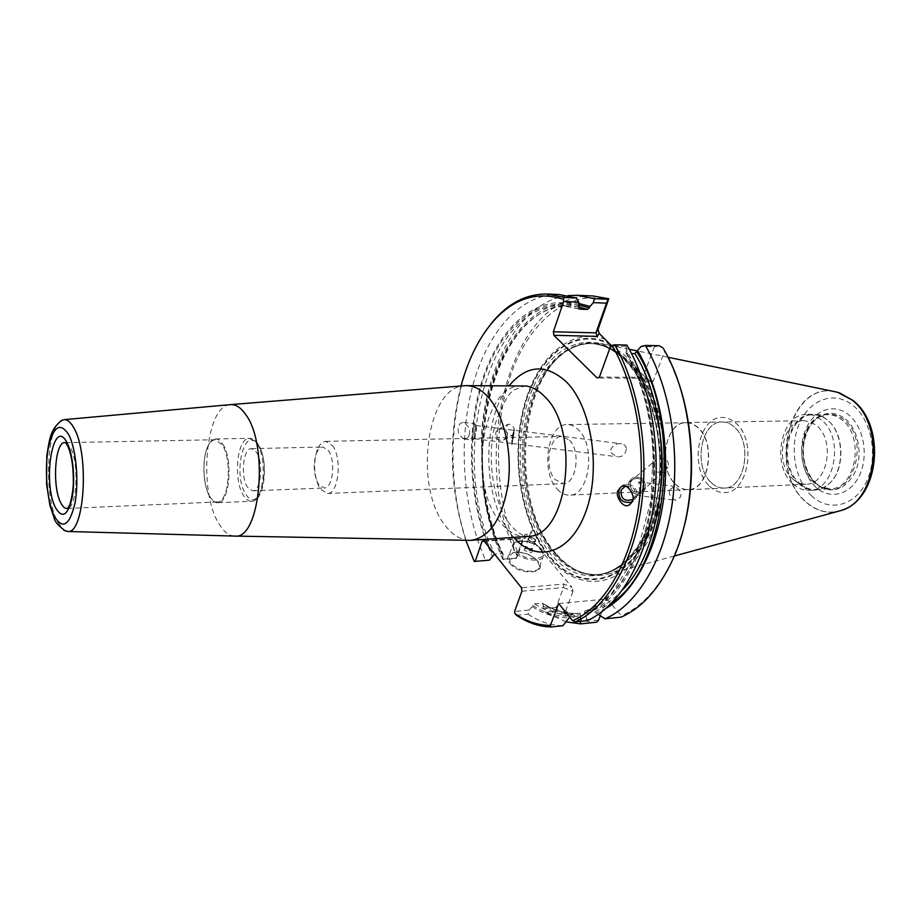 <?xml version="1.0" encoding="UTF-8"?>
<svg xmlns="http://www.w3.org/2000/svg" width="921" height="921" viewBox="0 0 921 921"><rect width="100%" height="100%" fill="white"/><g stroke="black" fill="none" stroke-linecap="round" stroke-linejoin="round"><path stroke-width="0.69" stroke-dasharray="4.61 3.45" d="M332.343 445.453C342.497 457.806 338.594 494.358 327.358 493.483L320.381 489.039L318.39 485.528C313.773 473.762 313.405 461.87 317.285 449.839C319.483 444.406 322.304 441.573 325.723 441.355L332.343 445.453M328.129 450.265C336.073 460.016 333.011 488.694 324.192 488.015L318.758 484.55L317.192 481.787C313.554 472.519 313.267 463.136 316.317 453.65C318.044 449.402 320.243 447.18 322.914 447.007L328.129 450.265M569.477 440.134C581.128 451.244 576.339 484.285 563.33 483.629L555.271 479.68C543.897 468.225 548.72 435.771 561.856 436.462L569.477 440.134M209.884 496.603C212.129 500.23 214.558 502.026 217.16 501.98C228.822 503.119 232.691 459.395 222.076 444.647L215.215 439.743C212.555 439.87 210.207 441.884 208.169 445.799C201.78 457.495 202.643 485.102 209.746 496.373L209.884 496.603M65.725 442.748L70.595 447.848C79.194 462.779 77.053 506.872 67.774 508.311M222.652 443.968C233.543 459.084 229.571 503.902 217.621 502.739C214.95 502.785 212.463 500.943 210.161 497.225L210.023 496.995C202.735 485.436 201.849 457.161 208.399 445.165C210.483 441.159 212.901 439.087 215.629 438.96C218.104 438.949 220.441 440.618 222.652 443.968M60.395 421.173C46.223 430.51 44.312 496.396 57.24 521.367L63.802 530.174M469.192 540.351C460.661 539.925 452.867 535.239 445.822 526.282C413.541 488.406 425.882 387.073 464.368 385.715M527.261 536.701C517.683 537.093 508.956 532.557 501.059 523.093C466.901 485.332 481.637 383.504 522.541 385.726M557.274 489.143C561.016 493.276 565.103 495.279 569.535 495.153C589.083 496.131 596.267 446.443 578.653 429.969C575.13 426.342 571.354 424.546 567.336 424.569C547.546 423.533 540.27 471.897 557.274 489.143M675.289 483.939C679.214 487.842 683.509 489.719 688.171 489.569C708.698 490.386 716.377 443.381 697.957 427.828C694.261 424.397 690.301 422.704 686.076 422.727C665.273 421.772 657.444 467.661 675.289 483.939M668.024 466.993L665.48 470.032C657.203 474.269 652.805 472.231 652.275 463.919L655.257 460.546C659.781 456.643 670.465 458.082 668.024 466.993M509.808 563.226C519.686 576.304 549.146 573.864 537.737 561.131L537.622 560.993C530.289 554.051 521.954 551.322 512.606 552.796C507.206 554.753 506.274 558.23 509.808 563.226M537.392 560.647L539.441 566.806C538.336 574.554 517.084 571.561 510.545 562.662L508.588 556.698L513.227 552.635C522.207 551.219 530.231 553.843 537.288 560.521L537.392 560.647M537.38 532.568L537.841 533.892C536.333 535.377 534.192 535.055 531.429 532.948L530.98 531.636C532.476 530.151 534.617 530.461 537.38 532.568M534.894 539.487L535.343 540.811C533.835 542.296 531.705 541.985 528.953 539.879L528.493 538.589C530.001 537.093 532.131 537.404 534.882 539.51L535.331 540.834C533.823 542.331 531.693 542.02 528.942 539.902L528.504 538.566C530.012 537.07 532.131 537.369 534.894 539.487M535.285 539.487L535.803 540.984C534.088 542.688 531.67 542.331 528.539 539.925L528.021 538.44C529.736 536.736 532.154 537.081 535.285 539.487L535.815 540.961C534.099 542.665 531.67 542.308 528.55 539.902L528.032 538.417C529.748 536.713 532.165 537.058 535.297 539.453M531.636 548.536L532.085 549.86C530.577 551.368 528.447 551.069 525.707 548.939L525.269 547.627L526.259 546.752L531.636 548.536M532.326 549.515C532.695 553.394 530.012 553.579 524.256 550.079L525.005 547.097L532.326 549.515M513.976 433.008L511.765 435.656C506.953 434.608 505.099 431.65 506.205 426.791L508.484 424.109C513.262 425.226 515.092 428.196 513.976 433.008M507.218 436.531L503.568 439.962C497.501 441.205 494.968 438.523 495.947 431.914L498.388 429.117C502.417 428.288 505.456 429.647 507.506 433.215L507.218 436.531M513.814 434.01L513.734 430.245L511.961 439.754L512.053 443.485L513.814 434.01M476.41 429.301L476.18 425.537C475.409 426.446 474.776 429.6 474.269 435L474.649 438.672L476.41 429.301M475.109 428.438L474.81 423.764C473.843 424.892 473.06 428.795 472.45 435.483L472.934 440.031C473.866 438.189 474.591 434.321 475.109 428.438M605.546 339.412C569.857 325.976 534.721 359.547 522.863 410.651C510.775 461.709 521.896 524.682 550.021 558.391C577.904 592.376 620.961 589.486 646.128 544.253C671.582 499.481 670.35 420.575 643.353 375.135L650.261 381.662L641.453 378.232L597.188 378.001M555.743 553.268C509.025 501.657 518.051 373.419 572.148 347.735C581.197 343.061 590.614 341.587 600.4 343.326C609.978 345.122 619.119 350.072 627.823 358.165C653.185 381.778 668.784 433.365 663.926 481.637C659.16 529.966 635.087 567.52 607.607 574.174C597.959 576.511 588.461 575.637 579.148 571.538C570.64 567.727 562.835 561.637 555.743 553.268M620.927 486.921L622.354 485.735C629.446 480.52 640.176 489.627 636.296 497.593L631.794 502.187M669.889 489.523L674.702 486.438C680.112 489.535 681.977 493.138 680.308 497.271L675.496 500.322C670.097 497.225 668.22 493.633 669.889 489.523M639.83 492.079L638.725 481.844L643.019 486.081L642.49 489.822L636.503 495.314L639.83 492.079M643.952 488.498L641.592 491.446C633.556 493.76 629.837 490.709 630.425 482.293L632.969 479.219C640.958 477.09 644.619 480.186 643.963 488.498L641.592 491.434C633.556 493.748 629.837 490.697 630.436 482.282L632.98 479.208C640.958 477.101 644.619 480.198 643.952 488.498M625.267 486.173C632.808 485.551 636.066 488.982 635.018 496.488L632.739 499.401M469.054 435.057C470.689 430.095 468.87 425.859 463.585 422.359C460.799 422.716 459.165 424.051 458.693 426.377C457.081 431.316 458.9 435.541 464.184 439.041C466.947 438.707 468.57 437.371 469.054 435.057M514.022 433.469L513.918 428.99L511.823 440.307L511.926 444.751L514.022 433.469M513.987 433.457L513.883 428.979L511.788 440.307L511.892 444.751L513.987 433.457M645.253 489.086L642.455 492.574C635.858 497.789 625.474 489.293 629.147 481.695L632.197 478.022C641.695 475.524 646.047 479.219 645.253 489.086L642.444 492.585C635.847 497.8 625.474 489.293 629.135 481.706L632.197 478.022C641.684 475.535 646.035 479.219 645.253 489.097M626.441 448.159L625.06 445.327L621.583 443.772C615.493 442.966 611.659 445.741 610.07 452.119L616.782 456.712C622.32 457.426 625.532 454.571 626.441 448.159M513.849 434.01L513.757 430.245L512.088 443.496L513.849 434.01M834.933 391.701C789.608 381.133 767.354 469.768 805.587 501.715C815.649 510.787 826.667 513.964 838.663 511.259M798.864 483.686C803.803 488.142 809.214 490.26 815.108 490.053C820.369 489.753 825.17 487.52 829.522 483.364C845.179 469.376 844.039 433.089 827.542 420.103L827.449 420.022C822.879 416.2 817.975 414.3 812.736 414.323C786.638 413.23 776.599 465.243 798.864 483.686M799.589 483.295C804.459 487.693 809.812 489.788 815.638 489.581C820.841 489.281 825.584 487.071 829.89 482.972C845.351 469.146 844.235 433.307 827.933 420.483L827.841 420.402C823.316 416.614 818.47 414.738 813.301 414.772C787.501 413.69 777.577 465.07 799.589 483.295M793.016 483.962C797.943 488.429 803.354 490.559 809.237 490.352C834.852 491.112 844.557 437.648 821.555 420.114C816.985 416.28 812.092 414.369 806.865 414.404C780.801 413.299 770.785 465.45 793.016 483.962M792.705 478.92C796.792 482.604 801.27 484.377 806.128 484.216C827.53 484.883 835.658 440.273 816.513 425.537L810.549 421.887L804.148 420.713C782.436 419.815 774.101 463.505 792.705 478.92M711.15 482.523C715.145 486.369 719.52 488.222 724.263 488.072C745.17 488.844 753.021 442.379 734.279 427.01C730.503 423.625 726.473 421.945 722.179 421.979C700.985 421.035 692.96 466.44 711.127 482.523C715.122 486.369 719.497 488.222 724.24 488.072C745.147 488.844 752.998 442.379 734.256 427.01C730.526 423.625 726.496 421.945 722.202 421.979C701.008 421.035 692.983 466.44 711.15 482.523M709.584 486.219C714.143 490.628 719.14 492.747 724.562 492.562C748.289 493.426 757.212 440.549 735.867 423.153C731.619 419.343 727.072 417.443 722.225 417.466C698.118 416.384 688.989 467.891 709.584 486.219M709.607 486.219C714.166 490.628 719.163 492.747 724.585 492.562C748.313 493.426 757.235 440.549 735.891 423.153C731.642 419.343 727.095 417.443 722.248 417.466C698.141 416.384 689.012 467.891 709.607 486.219M675.277 484.101C679.226 488.026 683.555 489.914 688.24 489.765C708.882 490.582 716.619 443.3 698.072 427.655C694.365 424.213 690.382 422.497 686.133 422.532C665.204 421.565 657.329 467.73 675.277 484.101M815.361 482.892C799.048 469.111 798.726 433.572 814.832 420.137L819.253 416.937C827.703 412.47 835.98 413.425 844.073 419.792C872.233 441.217 850.394 503.752 821.44 487.048L815.361 482.892M845.478 419.032C858.337 429.6 863.046 454.41 855.333 471.782C845.282 489.96 832.699 494.301 817.595 484.814L811.965 479.012C800.982 461.513 800.43 443.692 810.296 425.548L815.557 419.4C825.251 411.422 835.22 411.307 845.478 419.032M256.291 452.015C263.797 462.066 260.988 491.572 252.699 490.835L247.576 487.255C240.243 476.951 243.029 447.974 251.375 448.654L256.291 452.015M483.859 540.719L525.523 538.025L527.56 534.249L572.022 587.322L563.894 584.041L521.436 587.713M461.007 385.991C448.067 437.878 449.678 489.304 465.83 540.293M474.66 561.649C442.587 493.437 446.466 388.731 484.527 332.654M559.093 294.536C520.008 293.304 486.104 333.471 471.978 388.639C457.91 444.049 463.228 511.512 485.931 560.82M516.508 615.297L528.032 614.169L529.138 610.07L514.597 611.475M587.08 620.685L585.56 614.088C615.769 602.91 642.432 562.121 651.423 507.632C660.38 453.178 650.18 390.446 626.568 350.291L626.038 346.261L626.913 345.064M626.038 346.261L610.681 345.962M579.332 306.025C538.935 291.439 499.608 325.55 482.224 380.246C464.771 435.115 468.835 506.182 492.539 556.745M578.941 303.504C527.848 294.904 485.206 361.999 481.729 438.937L483.203 486.15C486.346 511.765 492.862 535.043 502.739 556.008L503.188 554.028L502.313 553.544L494.761 554.085C447.974 461.951 485.804 301.685 562.823 305.784L579.309 309.065M521.919 591.224L563.548 587.552L563.894 584.041M556.042 607.469L543.309 608.7L545.485 612.453L558.84 611.13L556.042 607.469L563.548 587.552L573.035 591.386L572.022 587.322M543.309 608.7L543.114 604.36C555.087 612.223 567.624 615.723 580.714 614.86L580.08 616.471C567.037 617.128 554.557 613.501 542.653 605.604M529.138 610.07L534.571 603.854L542.273 603.128L543.114 604.36M659.39 345.732L654.37 346.826L640.97 346.561M654.37 346.826L642.87 377.288L599.433 377.034M626.568 350.291L626.004 352.95L631.53 353.537M502.739 556.008L503.016 559.565L516.105 558.598L522.886 538.624L484.193 541.145M515.933 558.184L503.453 559.093M527.56 534.249L525.258 534.238L522.886 538.624L525.523 538.025M566.035 621.859L545.485 612.453M580.437 621.376L580.08 616.471M569.685 617.047L572.183 614.008L580.034 613.225L580.714 614.86M532.257 606.594C544.104 614.549 556.514 618.198 569.5 617.554M528.032 614.169C539.119 621.617 550.735 625.486 562.881 625.75M606.248 608.24L596.232 613.006L592.617 610.485L584.467 611.337L585.56 614.088M596.232 613.006L598.328 614.399M503.016 559.565C492.862 537.772 486.15 513.653 482.915 487.186L481.372 437.924C484.93 365.729 520.664 300.753 567.992 295.618M663.108 348.08L664.663 351.143L653.162 381.282L642.87 377.288L641.453 378.232M611.36 345.651L643.353 375.135M558.656 603.554L606.974 598.972L621.284 615.677L621.076 617.151M600.342 615.735L606.974 598.972M592.974 295.963C509.612 291.439 468.144 458.393 517.257 556.226L518.419 553.486C495.371 502.083 492.01 432.064 509.831 377.575C527.629 323.294 567.06 288.446 608.482 300.108M516.105 558.598L517.257 556.226M653.162 381.282L650.261 381.662M525.258 534.238L518.419 553.486M598.5 620.397C587.091 620.374 576.097 617.266 565.529 611.049L562.719 611.947L558.84 611.13M562.719 611.947C573.518 618.59 584.766 622.02 596.497 622.216M565.529 611.049L573.035 591.386M664.663 351.143L674.149 370.898M679.502 542.055L671.49 561.879C657.985 589.325 641.258 607.261 621.284 615.677M513.883 537.565L512.203 535.608C482.408 501.266 480.704 420.034 509.14 385.703M258.064 444.855C272.455 464.691 259.054 517.015 245.861 494.197C232.242 474.695 244.468 423.579 258.064 444.855M256.683 443.266C267.907 458.163 263.74 502.394 251.398 501.266C248.635 501.323 246.08 499.504 243.708 495.832C232.852 480.382 236.996 437.337 249.441 438.315L256.683 443.266M234.337 536.068C228.857 535.688 223.815 531.716 219.21 524.153C197.923 491.906 205.348 405.275 230.238 404.653M541.387 549.641L543.471 555.766C542.388 563.456 521.067 560.394 514.471 551.541L512.49 545.623C513.607 537.887 534.652 540.88 541.387 549.641M540.88 548.916C551.253 560.382 524.579 562.432 515.576 550.689C505.617 539.165 531.981 537.484 540.88 548.916M638.644 371.336C667.23 414.208 670.707 493.932 645.92 540.351C621.468 587.23 577.928 591.247 549.883 557.032C521.574 523.151 510.81 459.211 523.807 408.383C536.563 357.486 573.104 325.907 608.643 342.98M636.664 369.586C665.998 411.215 670.557 491.377 646.07 538.601C621.94 586.297 578.112 590.856 549.952 556.491C521.539 522.506 510.925 458.025 524.394 407.289C537.576 356.45 574.808 325.838 610.289 344.638M623.137 357.498C658.02 389.146 671.259 472.577 648.868 526.72C627.005 581.312 580.23 590.234 550.827 554.131C521.056 518.707 511.615 449.206 528.827 398.666C545.577 347.793 588.588 325.009 623.137 357.498M623.943 359.017C650.157 383.447 665.607 438.154 658.999 487.531C652.505 536.978 625.67 572.563 597.13 574.612C580.667 575.521 565.839 568.222 552.623 552.738C528.101 523.519 516.957 470.458 524.682 424.397C532.35 378.381 558.92 343.096 589.912 343.533C601.781 343.821 613.121 348.978 623.943 359.017M554.557 552.715C508.185 501.45 517.153 373.972 570.836 348.506C589.394 339.227 607.802 342.693 626.061 358.902C655.948 386.394 670.925 452.925 657.824 505.56C644.999 558.414 608.689 585.077 577.789 570.847C569.351 567.071 561.603 561.027 554.557 552.715M625.44 359.04C651.665 383.447 667.115 438.12 660.495 487.462C654.002 536.874 627.155 572.436 598.592 574.497C582.118 575.395 567.278 568.107 554.051 552.635C529.529 523.439 518.362 470.412 526.098 424.374C533.777 378.381 560.371 343.13 591.374 343.568C603.255 343.844 614.606 349.001 625.44 359.04M813.957 482.627C791.876 464.541 801.846 413.517 827.737 414.588C832.929 414.565 837.799 416.43 842.335 420.172C865.164 437.314 855.505 489.581 830.063 488.855C824.214 489.063 818.85 486.99 813.957 482.627M815.971 487.29C802.018 474.729 797.494 447.779 806.013 428.772C814.314 409.603 834.265 402.661 848.932 415.003C863.725 427.045 868.848 455.872 859.489 475.363C850.348 495.038 829.786 500.126 815.971 487.29M842.243 510.119L841.575 510.361C828.67 514.402 816.731 511.5 805.748 501.669C766.295 468.754 791.553 377.449 837.891 392.404L838.582 392.611M811.931 496.154C794.57 480.348 789.009 446.869 799.543 423.142C809.812 399.207 834.702 390.228 853.214 405.597C871.899 420.598 878.415 457.012 866.546 481.51C854.941 506.239 829.107 512.295 811.931 496.154M578.825 307.487C538.935 293.235 500.103 326.92 482.892 380.983C465.635 435.219 469.595 505.456 492.965 555.513M579.079 308.926L562.823 305.784L570.698 306.083C493.38 301.961 455.342 461.72 502.313 553.544M578.975 307.038L570.698 306.083C494.681 301.409 455.699 462.031 503.188 554.028M579.194 305.139C540.8 299.106 505.871 335.348 490.928 388.121C475.996 441.09 480.716 507.16 503.165 554.787M542.273 603.128C554.315 610.957 566.899 614.319 580.023 613.225M534.571 603.854C546.567 611.717 559.105 615.101 572.183 614.008M532.718 605.339C544.622 613.248 557.09 616.782 570.122 615.93M584.501 612.81C614.526 602.127 641.143 561.971 650.238 508.035C659.309 454.122 649.363 391.782 626.015 351.799M584.731 611.268C614.56 601.125 641.154 561.706 650.387 508.392C659.574 455.101 649.904 393.244 626.844 353.457M592.617 610.485C603.324 606.824 613.351 599.893 622.723 589.693M595.162 611.74L612.223 602.495M526.202 386.014L524.533 385.911L514.505 389.802C509.175 392.323 502.947 403.133 495.797 422.244C485.54 457.023 493.529 505.721 511.581 526.363C524.061 539.073 528.147 535.964 529.241 536.402L530.899 536.195M327.358 493.483L563.33 483.629M67.659 508.438L217.16 501.98M215.629 438.96L249.441 438.315C252.688 438.373 255.531 440.25 257.984 443.945C269.024 459.383 265.202 502.083 251.398 501.266L217.621 502.739M688.171 489.569L569.535 495.153M537.841 533.892L535.343 540.811M535.331 540.834L532.085 549.86M539.441 566.806L543.471 555.766C544.288 554.949 543.586 552.727 541.364 549.1C534.514 540.351 513.953 537.369 512.49 545.623L508.588 556.698M503.568 439.962L511.765 435.656M476.18 425.537L621.583 443.772M476.295 425.663L474.96 423.925M572.148 347.735L570.836 348.506C577.467 345.099 584.305 343.452 591.374 343.568L589.912 343.533C601.413 343.775 612.534 348.84 623.264 358.73C649.351 382.952 664.985 438.005 658.354 487.635C651.872 537.415 624.852 572.781 597.13 574.612L598.592 574.497C591.547 575.049 584.605 573.841 577.789 570.847L579.148 571.538M630.931 503.476L633.314 501.312M638.725 481.844L674.702 486.438M632.739 499.378L637.804 494.842M639.542 493.288L641.592 491.446M463.585 422.359L474.81 423.764M641.592 491.434L665.48 470.032M668.024 357.267L637.344 350.936M629.285 349.278L611.463 345.605M611.256 345.559L600.4 343.326M815.108 490.053L809.237 490.352M806.128 484.216L688.24 489.765M819.253 416.937L827.737 414.588L813.301 414.772M816.823 484.135L817.595 484.814M811.965 479.012C801.189 465.589 800.384 439.616 810.296 425.548M837.742 392.358L839.515 392.91M815.638 489.581L830.063 488.855L821.44 487.048M252.699 490.835L324.192 488.015M251.375 448.654L322.914 447.007M209.746 496.373L210.023 496.995M208.169 445.799L208.399 445.165M843.176 509.762L841.437 510.418M814.832 420.137L815.557 419.4M804.148 420.713L686.133 422.532M812.736 414.323L806.865 414.404M674.241 556.031L607.607 574.174M623.747 486.944L655.257 460.546M512.088 443.496L616.782 456.712M464.184 439.041L472.749 440.123M636.503 495.314L675.496 500.322M620.984 486.887L622.354 485.735M580.034 613.225C567.209 614.319 554.845 611.003 542.93 603.278M626.004 352.95C639.888 377.426 648.603 406.645 652.126 440.606L653.081 454.801L650.905 500.748L636.63 554.12L612.108 592.836C599.721 604.498 593.17 607.952 584.467 611.325M483.203 486.15L482.915 487.186M481.729 438.937L481.372 437.924M474.649 438.672L472.934 440.031M474.511 438.741L512.053 443.485M498.388 429.117L508.484 424.109M664.927 351.615L664.409 350.383M671.49 561.879L671.052 563.134M526.259 546.752L525.005 547.097M531.613 548.513L532.303 549.48M528.493 538.589L525.269 547.627M530.98 531.636L528.504 538.566M513.227 552.635L512.606 552.796M686.076 422.727L567.336 424.569M65.61 442.621L215.215 439.743M325.723 441.355L561.856 436.462M317.192 481.787L318.39 485.528M316.317 453.65L317.285 449.839"/><path stroke-width="1.38" d="M67.774 508.311L66.853 508.473C64.666 508.507 62.616 506.585 60.717 502.728C52.002 486.472 54.938 441.562 64.792 442.633L65.725 442.748M63.802 530.174L67.544 531.463C84.341 534.905 89.694 454.675 74.002 428.184C70.836 422.313 67.521 419.469 64.056 419.654L60.395 421.173M464.368 385.715L466.394 385.623C473.935 385.692 481.107 389.399 487.888 396.767C503.43 413.782 512.295 450.415 508.3 483.076C502.59 518.039 490.225 537.116 471.23 540.316L469.192 540.351M466.394 385.623L526.202 386.014C532.718 387.05 538.877 390.585 544.691 396.606C579.816 429.221 568.879 532.2 530.899 536.195L471.23 540.316M597.326 336.361L553.866 335.313L553.36 331.767L595.956 332.861L597.326 336.361L599.134 333.356L611.36 345.651M631.794 502.187C622.182 503.511 617.945 499.343 619.096 489.673L620.927 486.921M618.233 490.386C614.249 493.829 622.861 510.211 629.665 504.616L632.22 501.266C636.146 497.893 627.88 481.625 620.984 486.887L618.233 490.386M632.739 499.401L632.6 499.504C624.369 501.864 620.547 498.733 621.145 490.099L625.267 486.173M674.241 556.031L841.437 510.418C877.805 500.702 885.415 424.42 851.856 399.898L837.742 392.358L834.933 391.701L668.024 357.267M484.193 541.145L482.074 541.283L483.859 540.719L521.436 587.713L521.919 591.224L514.597 611.475L514.874 613.559C526.167 621.353 538.014 625.313 550.401 625.417L558.656 603.554L572.666 620.696C603.197 607.687 629.745 564.538 638.368 507.885C646.945 451.267 636.169 386.693 612.051 345.34L610.681 345.962L599.433 377.034L597.188 378.001L553.866 335.313M553.36 331.767L563.664 301.466L563.353 299.337C535.895 290.587 511.639 298.98 490.594 324.514C477.539 340.828 467.672 361.32 461.007 385.991M465.83 540.293L474.257 561.476L489.558 560.118L474.257 561.476M482.074 541.283L475.305 561.165M484.527 332.654L491.492 323.19C507.609 303.47 526.202 293.741 547.27 294.029L564.492 297.471L563.353 299.337M563.664 301.466L578.71 302.053L576.408 297.967L564.492 297.471M576.408 297.967L559.093 294.536L547.27 294.029M569.685 617.047L562.881 625.75L551.149 626.982C539.084 626.694 527.537 622.803 516.508 615.297L514.874 613.559M612.051 345.34L614.744 344.811C638.852 386.544 649.581 451.302 640.993 508.139C632.37 564.999 605.822 608.459 575.211 621.917L587.08 620.685C617.864 607.261 644.562 564.02 653.242 507.471C661.888 450.956 651.135 386.567 626.913 345.064L614.744 344.811M578.71 302.053L579.079 308.926M489.558 560.118L494.565 554.108M578.941 303.504L590.062 306.428L587.61 309.421L579.666 309.134M645.322 345.433C669.705 386.601 680.492 450.415 671.766 506.458C662.982 562.524 636.089 605.442 605.028 618.82L621.076 617.151C640.935 608.528 657.594 590.511 671.052 563.134C700.328 504.501 697.289 407.082 664.409 350.383L663.108 348.08L659.39 345.732L645.322 345.433L640.97 346.561L637.516 350.487C659.827 388.202 670.384 445.879 663.753 497.939C657.064 549.998 634.143 591.996 606.248 608.24M631.53 353.537L634.937 353.595L637.516 350.487M600.342 615.735L598.5 620.397L596.497 622.216L580.633 623.885L566.035 621.859M580.633 623.885L580.437 621.376M598.328 614.399L605.028 618.82M606.513 303.159L595.956 332.861L598.074 329.384L608.758 298.772L592.974 295.963L576.983 295.296L594.436 298.703L593.354 302.641L606.513 303.159L608.228 299.279L594.436 298.703M590.062 306.428L593.354 302.641M567.992 295.618L576.983 295.296M575.211 621.917L572.666 620.696M550.401 625.417L551.149 626.982M599.134 333.356L598.074 329.384M674.149 370.898C695.171 420.862 697.358 490.87 679.502 542.055M509.14 385.703C526.754 364.843 545.773 363.496 566.196 381.685C591.57 406.598 601.401 469.353 585.894 511.5C570.744 553.993 536.667 563.859 513.883 537.565M54.109 515.748C47.121 501.185 44.404 470.677 48.111 449.333C53.061 426.481 59.888 421.519 68.615 434.447C76.052 448.366 79.148 481.303 74.981 503.246C69.455 525.926 62.501 530.093 54.109 515.748M230.238 404.653L230.653 404.618C235.868 404.319 240.853 407.577 245.596 414.381C269.243 445.234 260.183 540.259 234.751 536.08L234.337 536.068M838.582 392.611L851.994 399.933C885.219 424.236 878.162 499.677 842.243 510.119M55.536 507.724C42.009 481.994 53.383 415.083 67.106 442.909C73.001 454.065 75.441 480.117 72.149 497.57C67.797 515.668 62.26 519.064 55.536 507.724M587.61 309.421L578.975 307.038M589.555 307.89L579.194 305.139M622.723 589.693C668.358 544.035 675.646 418.836 634.937 353.595M612.223 602.495C667.449 567.532 683.198 424.616 636.952 351.983M62.098 420.149C49.803 429.439 49.492 439.812 46.798 455.803L46.557 484.02L49.953 505.56L54.235 518.166C54.673 521.505 58.449 525.822 65.564 531.095M64.056 419.654L230.561 404.618M230.653 404.618L464.817 385.68M629.665 504.616L630.931 503.476M637.344 350.936L629.285 349.278M839.515 392.91L852.811 400.336M65.552 442.713L67.245 445.004C71.447 453.754 73.473 466.279 73.323 482.581C73.404 489.569 70.802 503.453 69.156 505.963L67.601 508.357M853.019 400.497C885.818 425.398 880.004 496.868 843.176 509.762M490.594 324.514L491.492 323.19M234.751 536.08L469.652 540.362M67.544 531.463L234.671 536.08"/></g></svg>
